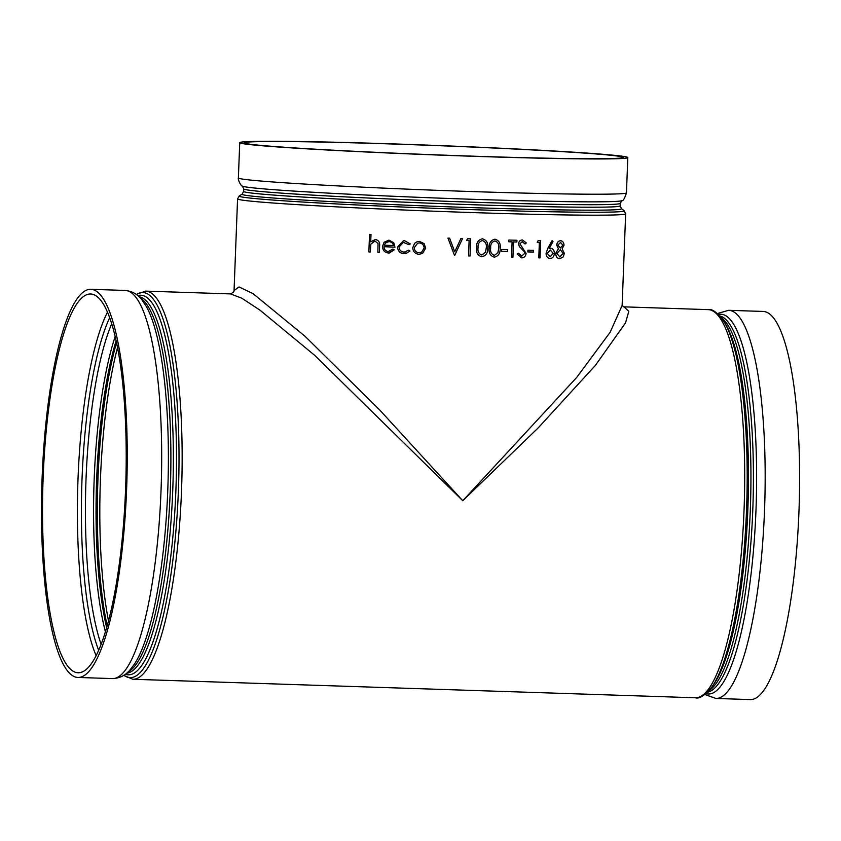<?xml version="1.0" encoding="UTF-8"?>
<svg xmlns="http://www.w3.org/2000/svg" width="841" height="841" viewBox="0 0 841 841"><rect width="100%" height="100%" fill="white"/><g stroke="black" fill="none" stroke-linecap="round" stroke-linejoin="round"><path stroke-width="1.26" d="M627.807 157.572A194.176 4.762 -177.8 0 1 475.995 156.384A194.176 4.762 -177.8 0 1 244.384 143.885A194.176 4.762 -177.8 0 1 239.738 142.665A194.176 4.762 -177.8 0 1 433.956 145.367A194.176 4.762 -177.8 0 1 627.807 157.572L626.45 192.841C624.642 198.55 623.097 201.157 621.825 200.663A189.982 4.657 -177.8 0 1 449.315 198.497A189.982 4.657 -177.8 0 1 246.823 187.101A189.982 4.657 -177.8 0 1 242.397 186.082L243.743 188.899A188.405 4.615 2.2 0 0 431.832 200.736A188.405 4.615 2.2 0 0 620.269 203.364L620.174 205.887A188.405 4.615 -177.8 0 1 431.727 203.259A188.405 4.615 -177.8 0 1 243.638 191.422L242.155 194.082A189.908 4.657 2.2 0 0 431.622 206.182A189.908 4.657 2.2 0 0 621.457 208.652L624.148 210.692A192.684 4.72 -177.8 0 1 431.538 208.19A192.684 4.72 -177.8 0 1 239.307 195.911L237.572 198.897A194.176 4.762 2.2 0 0 473.84 212.615A194.176 4.762 2.2 0 0 625.651 213.803L622.13 305.483L610.103 332.321L576.695 377.441L462.771 500.721L379.953 410.24L305.146 336.368L253.088 293.667L239.044 286.939L234.05 290.555C234.334 291.449 233.136 292.563 230.466 293.908L241.682 298.135L259.985 310.161L314.692 355.344L462.771 500.721L538.166 427.922L595.354 365.436L625.515 322.891L628.826 311.307L623.98 306.87M559.57 258.692L559.864 258.713C557.247 258.555 555.859 256.778 555.67 253.362L558.403 248.726L556.658 245.078C557.12 242.292 558.435 240.852 560.59 240.757L560.59 240.757M549.194 248.389L550.592 248.253M549.867 258.523L550.014 258.534C547.523 258.208 546.219 256.442 546.114 253.257L547.796 248.326L552.106 240.61L553.031 241.556L549.226 248.389L550.624 248.253C553.042 248.579 554.293 250.282 554.366 253.383C554.03 256.61 552.579 258.334 550.014 258.534M549.982 258.534C547.48 258.198 546.177 256.442 546.072 253.257M538.787 257.872L539.375 242.544A194.239 4.762 -177.8 0 1 537.189 242.492L538.061 240.757A194.176 4.762 -177.8 0 0 540.668 240.82L540.048 257.903A194.239 4.762 -177.8 0 1 538.787 257.872L539.344 242.544M527.843 251.922L527.917 250.166A194.176 4.762 -177.8 0 0 533.53 250.303L533.499 252.058A194.239 4.762 -177.8 0 1 527.875 251.922L527.843 251.922M521.672 256.148L524.773 253.33L524.3 251.638L519.307 246.466L518.561 243.848C518.897 241.356 520.19 240.053 522.45 239.948L526.319 242.944L525.047 243.964L522.198 241.693L519.927 243.806L526.109 253.393C525.699 256.242 524.216 257.756 521.662 257.903L517.194 254.056L518.508 253.225L521.725 256.158L524.742 253.33L524.279 251.638L519.286 246.466L518.529 243.837C518.876 241.346 520.169 240.053 522.419 239.948L522.419 239.948M521.63 257.903L517.162 254.056L518.508 253.225M508.805 240.032A194.239 4.762 -177.8 0 0 516.931 240.253L516.91 240.242A194.176 4.762 -177.8 0 1 508.773 240.032L508.71 241.777L508.773 240.032M516.931 240.253L516.868 241.998A194.239 4.762 -177.8 0 1 513.515 241.914L512.926 257.241A194.239 4.762 -177.8 0 1 511.538 257.199L512.106 241.872A194.239 4.762 -177.8 0 1 508.731 241.777M501.467 251.217L501.53 249.472A194.176 4.762 -177.8 0 0 507.607 249.64L507.565 251.396A194.239 4.762 -177.8 0 1 501.488 251.228L501.467 251.217M494.266 257.146C490.24 255.895 488.547 252.847 489.199 248.011C488.915 243.144 490.839 240.2 494.96 239.191C499.028 240.431 500.763 243.48 500.174 248.347C500.384 253.225 498.429 256.158 494.287 257.146L494.266 257.146M482.419 238.812L482.44 238.812C486.582 240.053 488.358 243.112 487.759 247.969C487.98 252.857 485.982 255.79 481.746 256.768C477.614 255.496 475.89 252.447 476.553 247.611C476.258 242.744 478.214 239.811 482.419 238.812L482.419 238.812C478.224 239.811 476.269 242.744 476.563 247.622L476.553 247.611M481.409 256.726L481.746 256.768C477.635 255.506 475.901 252.458 476.563 247.622M468.532 255.895L469.12 240.568A194.239 4.762 -177.8 0 1 466.555 240.484L467.596 238.76A194.176 4.762 -177.8 0 0 470.687 238.865L470.045 255.948A194.239 4.762 -177.8 0 1 468.542 255.895L469.131 240.568M462.518 238.592L454.708 255.422A194.239 4.762 -177.8 0 1 454.497 255.412L447.959 238.077A194.176 4.762 -177.8 0 0 449.588 238.14L454.739 251.795L460.889 238.539A194.176 4.762 -177.8 0 0 462.508 238.592A194.239 4.762 -177.8 0 1 460.9 238.539L460.889 238.539M417.157 241.672L419.459 241.378L424.116 243.627L425.662 248.127L422.508 253.467L418.955 254.297C415.034 253.814 412.963 251.585 412.752 247.611L414.624 243.259L417.157 241.672L419.459 241.378L424.116 243.627L425.662 248.127L422.497 253.467M403.386 242.355L399.076 246.981C399.317 250.134 401.02 251.858 404.174 252.163L408.758 250.155L410.009 251.049L405.761 253.604M408.758 250.155L409.998 251.06L405.751 253.604L404.09 253.698C400.032 253.309 397.856 251.091 397.541 247.054L403.291 240.841L404.721 240.778L410.282 243.943L408.968 244.689L403.407 242.355L399.076 246.981C399.307 250.134 401.01 251.858 404.174 252.163L405.351 252.1M392.884 249.052L394.208 249.83L388.426 253.025C384.631 252.531 382.676 250.303 382.55 246.329L384.106 242.229L388.952 240.106L393.788 242.776L394.955 247.17A194.239 4.762 -177.8 0 1 384.022 246.686C384.148 249.525 385.577 251.123 388.3 251.48L392.884 249.052L394.208 249.83L389.362 253.015M388.952 240.106L393.788 242.776L394.944 247.17M369.525 234.408A194.239 4.762 -177.8 0 0 370.986 234.471L370.702 241.872L375.349 239.496C378.639 240.2 380.048 242.376 379.596 246.024L379.354 252.405A194.239 4.762 -177.8 0 1 377.861 252.342L378.03 243.617L375.012 241.02L370.849 244.142L370.324 251.995A194.239 4.762 -177.8 0 1 368.852 251.922L369.546 234.408A194.176 4.762 -177.8 0 0 370.997 234.471L370.713 241.84M728.674 310.308A194.176 42.428 -88.1 0 1 729.736 310.403A194.176 42.428 -88.1 0 1 764.606 508.216A194.176 42.428 -88.1 0 1 715.901 698.451L750.33 699.586A194.176 42.428 -88.1 0 0 798.95 511.78A194.176 42.428 -88.1 0 0 764.175 311.538A194.176 42.428 -88.1 0 0 763.113 311.443L728.674 310.308L717.426 313.525M474.976 156.237A189.488 4.647 -177.8 0 1 244.426 142.844A189.488 4.647 -177.8 0 1 433.956 145.482A189.488 4.647 -177.8 0 1 623.128 157.393A189.488 4.647 -177.8 0 1 474.976 156.237M125.572 489.494A189.488 41.398 91.9 0 1 78.129 672.768A189.488 41.398 91.9 0 1 42.986 482.019A189.488 41.398 91.9 0 1 90.597 293.993A189.488 41.398 91.9 0 1 125.572 489.494M76.92 677.362A194.176 42.428 91.9 0 1 42.05 479.549A194.176 42.428 91.9 0 1 90.754 289.304A194.176 42.428 91.9 0 1 126.592 489.651A194.176 42.428 91.9 0 1 77.982 677.457A194.176 42.428 91.9 0 1 76.92 677.362M375.338 239.496C378.618 240.2 380.037 242.376 379.585 246.035L379.354 252.405M374.623 241.02L370.839 244.142L370.324 251.995M384.022 246.686C384.137 249.525 385.556 251.123 388.29 251.48M385.777 242.681L388.973 241.64L385.777 242.681L384.242 245.162A194.239 4.762 -177.8 0 0 393.504 245.572C392.915 243.154 391.412 241.851 388.963 241.64L388.342 241.651M393.504 245.572A194.176 4.762 -177.8 0 1 384.253 245.162L385.798 242.671M408.968 244.689L410.282 243.943M403.302 240.841L404.721 240.778L410.271 243.943M417.641 243.154L414.277 247.685C414.445 250.713 416.022 252.405 419.007 252.773L421.562 252.216L424.127 248.084C423.959 245.057 422.382 243.333 419.386 242.912L417.63 243.154L414.277 247.685C414.445 250.713 416.022 252.405 419.018 252.763L421.572 252.205M454.739 251.795L460.9 238.539M454.497 255.412L447.959 238.077A194.239 4.762 -177.8 0 0 449.599 238.14M466.555 240.484L467.607 238.76A194.239 4.762 -177.8 0 0 470.697 238.865M481.851 255.012L485.499 252.195L486.287 247.916C486.802 244.153 485.52 241.693 482.419 240.568C479.202 241.483 477.751 243.848 478.056 247.664C477.457 251.438 478.729 253.887 481.861 255.012L485.499 252.195M482.755 240.6L482.419 240.568C485.499 241.693 486.792 244.142 486.266 247.916L486.287 247.916M485.488 252.195L486.266 247.916M494.981 239.191L494.96 239.191C490.85 240.211 488.936 243.144 489.22 248.021L489.199 248.011M494.287 257.146C490.261 255.895 488.568 252.857 489.22 248.021M494.382 255.401L497.967 252.573L498.734 248.295C499.249 244.521 497.988 242.071 494.96 240.946C491.806 241.872 490.377 244.247 490.681 248.053C490.082 251.837 491.333 254.287 494.403 255.401L497.967 252.573M497.946 252.563L498.734 248.295C499.228 244.521 497.967 242.071 494.939 240.946M501.488 251.228L501.551 249.472A194.239 4.762 -177.8 0 0 507.628 249.64M511.538 257.199L512.127 241.872M525.068 243.964L522.387 241.714M527.875 251.922L527.948 250.166A194.239 4.762 -177.8 0 0 533.562 250.303M540.71 240.82A194.239 4.762 -177.8 0 1 538.093 240.757L537.189 242.492M546.114 253.257L547.827 248.326L552.148 240.61M547.333 253.341L550.151 256.789L553.189 253.456L550.308 249.998L547.333 253.341M550.119 256.789L553.189 253.456L550.266 249.998M556.7 245.078C557.163 242.303 558.466 240.862 560.632 240.757C562.724 240.968 563.848 242.46 564.017 245.246L562.114 248.789L564.343 253.362L563.27 256.894L559.864 258.713C557.278 258.565 555.901 256.778 555.712 253.362L558.445 248.726L556.658 245.078M556.879 253.435L559.938 256.957L563.228 253.383L560.295 249.735L556.879 253.435M559.717 256.947L563.228 253.383L560.253 249.735M557.856 245.12L560.337 247.979L562.902 245.173L560.495 242.513L557.856 245.12M560.201 247.979L562.902 245.173M560.695 242.523L562.86 245.173M108.51 621.015A189.488 41.398 91.9 0 1 117.509 347.638M706.009 693.604A189.982 41.503 -88.1 0 0 707.376 693.909A189.982 41.503 -88.1 0 0 755.975 510.266A189.982 41.503 -88.1 0 0 721.956 314.345A189.982 41.503 -88.1 0 0 718.487 314.492M719.938 316.006A188.405 41.167 91.9 0 1 752.947 505.388A188.405 41.167 91.9 0 1 707.544 692.196M709.173 690.472A188.405 41.167 -88.1 0 0 750.477 505.304A188.405 41.167 -88.1 0 0 721.431 317.835M712.085 686.708A192.684 42.092 -88.1 0 0 746.713 505.189A192.684 42.092 -88.1 0 0 724.09 321.777C717.552 312.663 712.253 308.605 708.217 309.635A194.176 42.428 91.9 0 1 744.222 505.105A194.176 42.428 91.9 0 1 695.433 697.778C699.407 699.071 704.958 695.381 712.085 686.708L713.872 684.132A189.908 41.493 91.9 0 0 747.996 505.231A189.908 41.493 91.9 0 0 725.709 324.458L724.09 321.777M626.45 192.841A194.176 4.762 -177.8 0 1 453.572 190.928A194.176 4.762 -177.8 0 1 243.028 179.154A194.176 4.762 -177.8 0 1 238.381 177.935C237.625 179.196 240.946 186.366 242.397 186.082M695.433 697.778L132.878 679.265A194.176 42.428 -88.1 0 0 181.582 489.02A194.176 42.428 -88.1 0 0 146.712 291.207A194.176 42.428 -88.1 0 0 145.651 291.112L230.466 293.908M116.51 342.707A187.995 41.072 -88.1 0 0 107.185 625.862M106.66 627.722A185.22 40.463 91.9 0 1 116.1 340.815M115.143 336.589A183.716 40.137 -88.1 0 0 105.419 631.875M101.141 644.364A183.716 40.137 91.9 0 1 85.877 483.428A183.716 40.137 91.9 0 1 111.685 323.838M109.645 317.74A186.607 40.767 -88.1 0 0 81.871 483.302A186.607 40.767 -88.1 0 0 98.691 650.324M107.459 312.211A189.488 41.398 -88.1 0 0 77.866 483.165A189.488 41.398 -88.1 0 0 96.147 655.696M136.379 294.508A192.684 42.092 91.9 0 1 143.853 292.615A192.684 42.092 91.9 0 1 177.808 503.444A192.684 42.092 91.9 0 1 123.848 675.26M125.32 674.24A189.908 41.493 -88.1 0 0 175.674 495.664A189.908 41.493 -88.1 0 0 141.845 295.328A189.908 41.493 -88.1 0 0 137.787 295.633M127.958 672.022A188.405 41.167 -88.1 0 0 170.429 486.214A188.405 41.167 -88.1 0 0 140.268 298.008M146.334 306.523A189.982 41.503 91.9 0 1 167.916 486.13A189.982 41.503 91.9 0 1 134.56 663.927L130.019 669.909C125.488 675.418 119.622 678.309 112.41 678.592A194.176 42.428 91.9 0 0 161.199 485.909A194.176 42.428 91.9 0 0 125.193 290.439C132.373 291.196 138.029 294.466 142.182 300.258L146.334 306.523M139.007 296.736A188.405 41.167 91.9 0 1 172.889 486.298A188.405 41.167 91.9 0 1 126.613 673.221M237.572 198.897L234.061 290.397M623.812 306.881L622.13 305.483M715.901 698.451L704.884 694.508M624.148 210.692L625.651 213.803M242.155 194.082L239.307 195.911M621.825 200.663L620.269 203.364M243.743 188.899L243.638 191.422M620.174 205.887L621.457 208.652M239.738 142.665L238.381 177.935M623.728 306.849L708.217 309.635M145.651 291.112L136.21 294.392M132.878 679.265L123.669 675.365M77.982 677.457L112.41 678.592M90.754 289.304L125.193 290.439"/></g></svg>
